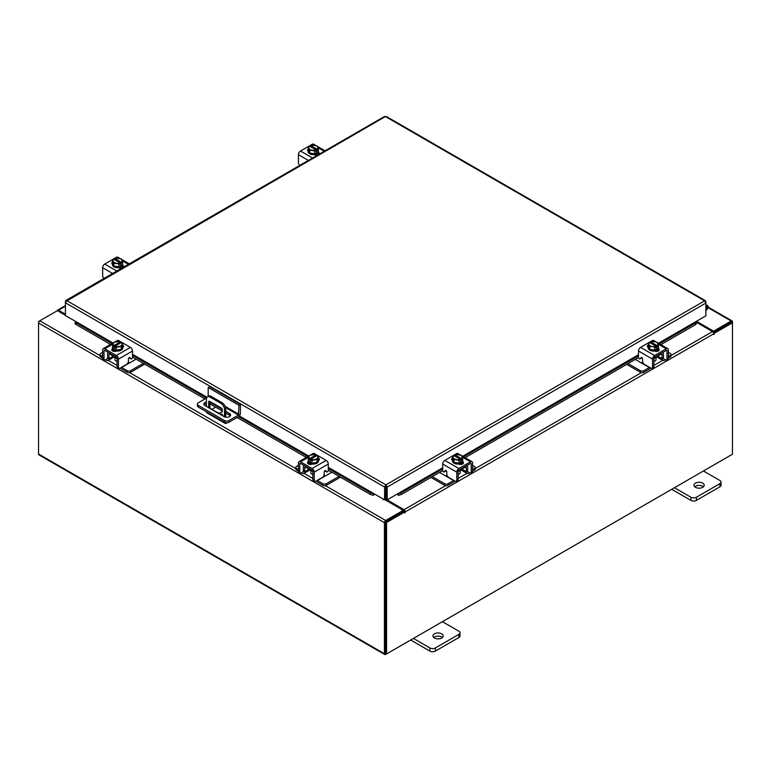 <?xml version="1.0" encoding="UTF-8"?>
<svg xmlns="http://www.w3.org/2000/svg" width="771" height="771" viewBox="0 0 771 771"><rect width="100%" height="100%" fill="white"/><g stroke="black" fill="none" stroke-linecap="round" stroke-linejoin="round"><path stroke-width="1.16" d="M705.899 307.282A1.282 0.742 -60 0 1 707.017 306.781A1.282 0.742 -60 0 1 707.229 307.041A1.282 0.742 -60 0 1 706.689 308.689L705.899 309.479M705.899 306.145A2.564 1.484 -60 0 1 707.662 305.673A2.564 1.484 -60 0 1 708.086 306.193A2.564 1.484 -60 0 1 706.997 309.499L705.899 310.597M441.696 633.829A5.127 2.959 0 0 0 436.107 633.184A5.127 2.959 0 0 0 432.936 635.921A5.127 2.959 0 0 0 434.439 638.012A5.127 2.959 0 0 0 440.029 638.658A5.127 2.959 0 0 0 443.19 635.921A5.127 2.959 0 0 0 441.696 633.829M442.409 637.492A5.127 2.959 0 0 0 441.696 636.971A5.127 2.959 0 0 0 433.726 637.492M413.42 638.436L429.871 647.939A3.894 2.246 0 0 0 435.384 647.939L458.88 634.369A3.894 2.246 0 0 0 460.017 632.779A3.894 2.246 0 0 0 458.88 631.189L442.419 621.686M435.384 647.939L435.384 651.081L458.88 637.521L458.88 634.369M410.692 640.007L429.871 651.081L429.871 647.939M460.017 632.779L460.017 635.93A3.894 2.246 180 0 1 458.88 637.521M435.384 651.081A3.894 2.246 180 0 1 429.871 651.081M208.199 396.429L208.199 387.514L209.645 386.676L240.388 404.428L240.388 413.468A2.67 1.542 120 0 1 238.499 416.735L229.016 422.209A3.2 1.85 180 0 1 224.496 422.209L198.272 407.078A3.2 1.85 180 0 1 197.337 405.768L197.337 404.091A3.2 1.85 0 0 0 198.272 405.401L224.496 420.532A3.2 1.85 0 0 0 229.016 420.532L238.499 415.058L225.518 407.56M197.337 404.091A3.2 1.85 0 0 1 198.272 402.79L206.589 397.99M240.388 404.428L238.943 405.267L238.499 415.058M208.199 387.514L238.943 405.267M222.279 410.982L210.435 404.149A3.845 2.217 0 0 0 209.837 403.869M206.416 403.628A3.845 2.217 0 0 0 204.151 404.881M230.317 415.877A3.845 2.217 0 0 0 229.479 415.145L225.701 412.957M206.416 401.951A3.845 2.217 0 0 0 203.872 404.043A3.845 2.217 0 0 0 204.999 405.613L224.033 416.61A3.845 2.217 0 0 0 228.226 417.092A3.845 2.217 0 0 0 230.606 415.039A3.845 2.217 0 0 0 229.479 413.468L225.701 411.29M222.221 409.285L210.435 402.472A3.845 2.217 0 0 0 209.837 402.192M222.723 415.848A1.282 0.742 -120 0 0 221.826 414.104A1.282 0.742 -120 0 0 221.19 414.046A1.282 0.742 -120 0 0 220.93 414.817M222.135 414.345A1.282 0.742 -120 0 0 222.684 415.29M227.272 422.73L226.423 423.221A2.67 1.542 120 0 1 225.093 423.346A2.67 1.542 120 0 1 224.544 422.238M224.534 416.851L224.534 409.652A5.127 2.959 -120 0 0 220.911 403.378L210.04 397.094A5.127 2.959 -120 0 0 207.476 396.843A5.127 2.959 -120 0 0 206.416 399.185L206.416 406.433M215.658 407.165L212.083 409.228M225.093 423.346L206.965 412.88A2.67 1.542 -60 0 1 206.416 411.772M220.911 403.378L222.077 402.703L211.196 396.429L210.04 397.094M225.701 417.169L225.701 408.987L224.534 409.652M208.69 407.743A1.272 0.732 60 0 1 208.671 407.56L208.671 401.797A1.272 0.732 60 0 1 208.941 401.219A1.272 0.732 60 0 1 209.577 401.286L221.373 408.1A1.272 0.732 60 0 1 222.279 409.652L222.279 411.743L218.762 413.555M222.279 411.675L219.128 413.295L210.319 408.688M208.671 407.56L209.837 406.895L209.837 401.431M209.837 406.895A1.272 0.732 -120 0 0 210.734 408.447M207.476 396.843L208.633 396.169A5.127 2.959 60 0 1 211.196 396.429M222.077 402.703A5.127 2.959 60 0 1 225.701 408.987M702.718 483.128A5.127 2.959 0 0 0 697.129 482.482A5.127 2.959 0 0 0 693.967 485.219A5.127 2.959 0 0 0 695.471 487.311A5.127 2.959 0 0 0 701.051 487.956A5.127 2.959 0 0 0 704.222 485.219A5.127 2.959 0 0 0 702.718 483.128M703.431 486.79A5.127 2.959 0 0 0 702.718 486.27A5.127 2.959 0 0 0 694.748 486.79M674.442 487.735L690.903 497.237A3.894 2.246 0 0 0 696.406 497.237L719.902 483.668A3.894 2.246 0 0 0 721.039 482.077A3.894 2.246 0 0 0 719.902 480.487L703.451 470.985M696.406 497.237L696.406 500.379L719.902 486.819L719.902 483.668M671.714 489.306L690.903 500.379L690.903 497.237M721.039 482.077L721.039 485.229A3.894 2.246 180 0 1 719.902 486.819M696.406 500.379A3.894 2.246 180 0 1 690.903 500.379M309.344 469.356A4.096 2.361 -0 0 0 310.453 470.512A4.096 2.361 -0 0 0 312.467 471.158M298.406 465.385L296.527 466.465A2.458 1.417 -0 0 0 295.804 467.477A2.458 1.417 -0 0 0 296.527 468.479L296.527 470.069L298.425 471.168M301.365 472.864L302.03 473.249A3.797 2.188 -120 0 0 303.928 473.442A3.797 2.188 -120 0 0 304.718 471.698L309.065 469.192M305.663 466.388L304.718 467.766L304.718 471.698M304.718 467.766A1.638 0.944 60 0 1 305.056 467.014A1.638 0.944 60 0 1 305.663 466.995M303.967 465.405A3.585 2.072 -120 0 0 303.34 466.975L303.34 470.908A1.85 1.07 60 0 1 302.955 471.756M296.527 468.479L298.406 469.568M296.527 470.069A2.458 1.417 180 0 1 295.804 469.067L295.804 467.477M323.791 475.466L325.526 475.842L317.401 480.535L322.914 483.716A2.458 1.417 -0 0 0 326.393 483.716L339.095 476.382M325.526 475.842L331.848 472.199M326.393 483.716L326.393 485.306L340.474 477.182M316.129 481.017A3.797 2.188 -120 0 0 317.401 482.126L322.914 485.306L322.914 483.716M326.393 485.306A2.458 1.417 180 0 1 322.914 485.306M305.663 467.226L312.833 471.37L312.833 479.234L314.211 480.034L314.211 472.16A2.978 1.715 -120 0 0 312.11 468.517L300.517 461.819A2.978 1.715 -120 0 0 299.023 461.675A2.978 1.715 -120 0 0 298.406 463.034L298.406 470.908L299.784 471.698L299.784 463.834A1.022 0.588 60 0 1 300.517 463.41L312.11 470.108A1.022 0.588 60 0 1 312.833 471.37M319.059 460.065A2.882 1.667 180 0 0 318.327 459.564A5.127 2.959 180 0 1 318.471 460.277L318.471 461.106A5.127 2.959 180 0 1 315.31 463.843A5.127 2.959 180 0 1 309.72 463.207A5.127 2.959 180 0 1 308.217 461.106L308.217 460.277A5.127 2.959 180 0 1 308.342 459.622M311.927 463.12A5.127 2.959 180 0 1 309.72 462.369A5.127 2.959 180 0 1 308.419 461.087M308.342 460.923A5.127 2.959 180 0 1 308.217 460.277M318.471 460.277A5.127 2.959 180 0 1 317.035 462.33M316.91 462.407A5.127 2.959 180 0 1 312.11 463.149M312.226 464.094A2.67 1.542 180 0 1 311.706 463.911M308.255 463.891A5.127 2.959 180 0 1 308.217 463.535L308.217 463.313M308.949 464.229A5.127 2.959 180 0 1 308.313 463.255M310.78 470.686L310.78 472.835A2.564 1.484 -0 0 0 311.532 473.876A2.564 1.484 -0 0 0 312.833 474.281M312.004 463.159L317.006 462.388L318.346 459.497L318.346 456.644L317.006 459.526L312.004 460.306L312.004 463.159L312.004 460.306L310.713 459.265L310.713 460.933L309.634 460.297L309.634 458.639L308.342 458.196L308.342 461.048L312.004 463.159M308.342 461.048L308.342 458.186L309.682 455.304L314.684 454.524A5.175 2.988 -0 0 1 314.693 454.524L315.975 454.977L315.975 456.201M317.006 462.388L317.006 459.526M314.279 459.632A4.491 2.592 180 0 1 310.761 459.208L317.016 455.603L318.346 456.644M317.613 457.897A4.491 2.592 180 0 1 314.732 459.555M309.634 458.639L309.672 458.581A4.491 2.592 180 0 1 308.949 456.548M315.975 454.977L309.672 458.581M309.634 460.297L310.713 459.67M309.075 456.287A4.491 2.592 180 0 1 311.956 454.63M312.409 454.553A4.491 2.592 180 0 1 315.927 454.967M317.016 455.603A4.491 2.592 180 0 1 317.739 457.637M307.889 463.593A2.882 1.667 180 0 1 308.39 463.217L309.123 462.783M312.38 464.017A2.882 1.667 180 0 1 308.39 463.978A2.882 1.667 180 0 1 307.542 462.793A2.882 1.667 180 0 1 308.313 461.665M314.211 480.034A2.564 1.484 120 0 0 314.751 481.21A2.564 1.484 120 0 0 316.033 481.075L322.384 477.413A2.564 1.484 120 0 0 324.196 474.271L324.196 472.074A1.234 0.713 -60 0 1 325.063 470.57A1.234 0.713 -60 0 1 325.68 470.503A1.234 0.713 -60 0 1 325.815 470.638L325.497 470.455M314.751 481.21L313.373 480.41A2.564 1.484 -60 0 1 312.833 479.234M325.603 471.226A1.234 0.713 -60 0 1 325.42 471.168A1.234 0.713 -60 0 1 325.285 471.033L324.986 470.618M299.784 471.698A2.564 1.484 120 0 0 300.314 472.874A2.564 1.484 120 0 0 301.596 472.748L304.718 470.946M312.11 468.517L326.181 460.403L314.578 453.705L313.219 454.485M326.181 460.403A2.978 1.715 60 0 1 328.282 464.046L328.282 470.397A1.234 0.713 -60 0 1 327.742 471.63A1.234 0.713 -60 0 1 326.798 471.958A1.234 0.713 -60 0 1 326.663 471.833L325.815 470.638M310.684 454.948L313.093 453.55A2.978 1.715 60 0 1 314.578 453.705M318.346 457.984A2.882 1.667 180 0 1 319.406 459.275A2.882 1.667 180 0 1 318.568 460.451L318.471 460.499M300.314 472.874L298.936 472.083A2.564 1.484 -60 0 1 298.406 470.908M654.3 358.13A4.096 2.361 0 0 0 656.314 357.493A4.096 2.361 0 0 0 657.422 356.327M628.066 363.584L640.373 370.687A2.458 1.417 0 0 0 643.852 370.687L643.852 372.277L649.365 369.097A3.797 2.188 120 0 0 650.637 367.989M649.567 367.372A1.85 1.07 -60 0 1 649.365 367.507L641.241 362.823L642.985 362.437M643.852 370.687L649.365 367.507M643.852 372.277A2.458 1.417 180 0 1 640.373 372.277L640.373 370.687M626.688 364.384L640.373 372.277M668.361 356.539L670.25 355.45A2.458 1.417 0 0 0 670.963 354.448A2.458 1.417 0 0 0 670.25 353.446L668.361 352.357M657.702 356.163L662.048 358.679L662.048 354.737L661.113 353.359M662.048 358.679A3.797 2.188 120 0 0 662.838 360.414A3.797 2.188 120 0 0 664.737 360.221L665.402 359.835M668.341 358.139L670.25 357.04L670.25 355.45M663.812 358.727A1.85 1.07 -60 0 1 663.426 357.879L663.426 353.947A3.585 2.072 120 0 0 662.8 352.376M661.113 353.966A1.638 0.944 -60 0 1 661.711 353.985A1.638 0.944 -60 0 1 662.048 354.737M670.963 354.448L670.963 356.038A2.458 1.417 180 0 1 670.25 357.04M635.314 359.402L641.241 362.823M662.048 357.917L665.171 359.72A2.564 1.484 -120 0 0 666.452 359.845A2.564 1.484 -120 0 0 666.982 358.679L668.361 357.879L668.361 350.015A2.978 1.715 120 0 0 667.744 348.646A2.978 1.715 120 0 0 666.26 348.8L654.656 355.498A2.978 1.715 120 0 0 652.555 359.132L652.555 367.006L653.933 366.215L653.933 358.342L661.113 354.197M658.424 346.603A5.127 2.959 180 0 1 658.55 347.249L658.55 348.087A5.127 2.959 180 0 1 657.046 350.179A5.127 2.959 180 0 1 651.456 350.815A5.127 2.959 180 0 1 648.295 348.087L648.295 347.249A5.127 2.959 180 0 1 648.45 346.536A2.882 1.667 180 0 0 647.707 347.046M658.347 348.068A5.127 2.959 180 0 1 657.046 349.34A5.127 2.959 180 0 1 654.839 350.092M654.656 350.121A5.127 2.959 180 0 1 649.866 349.379M649.731 349.302A5.127 2.959 180 0 1 648.295 347.249M658.55 347.249A5.127 2.959 180 0 1 658.424 347.894M658.55 350.294L658.55 350.516A5.127 2.959 180 0 1 658.511 350.863M655.061 350.892A2.67 1.542 180 0 1 654.55 351.075M658.463 350.236A5.127 2.959 180 0 1 657.817 351.2M653.933 361.252A2.564 1.484 0 0 0 655.234 360.857A2.564 1.484 0 0 0 655.986 359.806L655.986 357.657M658.424 348.02L658.424 345.167L658.424 348.02L654.762 350.13A5.175 2.988 0 0 0 654.762 350.13L654.762 347.278L654.762 350.13L649.76 349.359L648.421 346.478L648.421 343.615L649.751 342.575L656.005 346.189A4.491 2.592 180 0 1 652.488 346.603L649.76 346.507L649.76 349.359M657.817 343.529A4.491 2.592 180 0 1 657.094 345.562L658.424 345.167A5.175 2.988 0 0 0 658.424 345.157L657.085 342.276L654.81 341.601L650.791 341.948L650.791 343.172M657.143 345.61L657.143 347.278L656.054 347.904L656.054 346.237L654.762 347.278L652.488 346.603M648.421 343.615L649.76 346.507M654.81 341.601A4.491 2.592 180 0 1 657.692 343.268M656.054 346.651L657.143 347.278M657.094 345.562L650.791 341.948M652.035 346.536A4.491 2.592 180 0 1 649.153 344.868M649.028 344.608A4.491 2.592 180 0 1 649.751 342.575M650.84 341.948A4.491 2.592 180 0 1 654.357 341.534M658.463 348.637A2.882 1.667 180 0 1 659.224 349.774A2.882 1.667 180 0 1 658.386 350.95A2.882 1.667 180 0 1 654.386 350.988M641.78 357.59L640.113 358.804A1.234 0.713 60 0 1 639.969 358.939A1.234 0.713 60 0 1 639.361 358.872A1.234 0.713 60 0 1 638.484 357.368L638.484 351.017A2.978 1.715 -60 0 1 640.585 347.374L654.656 355.498M653.933 358.342A1.022 0.588 -60 0 1 654.656 357.089L666.26 350.391A1.022 0.588 -60 0 1 666.982 350.805L666.982 358.679M653.933 366.215A2.564 1.484 60 0 1 653.403 367.381L652.025 368.181A2.564 1.484 -120 0 0 652.555 367.006M653.557 341.457L652.189 340.676L640.585 347.374M652.189 340.676A2.978 1.715 -60 0 1 653.673 340.531L656.082 341.919M648.295 347.48L648.199 347.422A2.882 1.667 180 0 1 647.361 346.246A2.882 1.667 180 0 1 648.421 344.955M640.113 358.804L640.952 357.609A1.234 0.713 60 0 1 641.087 357.484A1.234 0.713 60 0 1 642.041 357.811A1.234 0.713 60 0 1 642.58 359.045L642.58 361.242A2.564 1.484 -120 0 0 644.392 364.384L650.743 368.056A2.564 1.484 -120 0 0 652.025 368.181M668.361 357.879A2.564 1.484 60 0 1 667.831 359.055L666.452 359.845M657.644 349.764L658.386 350.188A2.882 1.667 180 0 1 658.877 350.564M458.533 471.158A4.096 2.361 0 0 0 460.547 470.512A4.096 2.361 0 0 0 461.656 469.356M432.3 476.613L444.607 483.716A2.458 1.417 0 0 0 448.086 483.716L448.086 485.306L453.599 482.126A3.797 2.188 120 0 0 454.871 481.017M453.791 480.4A1.85 1.07 -60 0 1 453.599 480.535L445.474 475.842L447.209 475.466M448.086 483.716L453.599 480.535M448.086 485.306A2.458 1.417 180 0 1 444.607 485.306L444.607 483.716M430.922 477.403L444.607 485.306M472.594 469.568L474.473 468.479A2.458 1.417 0 0 0 475.196 467.477A2.458 1.417 0 0 0 474.473 466.465L472.594 465.385M461.935 469.192L466.282 471.698L466.282 467.766L465.337 466.388M466.282 471.698A3.797 2.188 120 0 0 467.072 473.442A3.797 2.188 120 0 0 468.97 473.249L469.635 472.864M472.575 471.168L474.473 470.069L474.473 468.479M468.045 471.756A1.85 1.07 -60 0 1 467.66 470.908L467.66 466.975A3.585 2.072 120 0 0 467.033 465.405M465.337 466.995A1.638 0.944 -60 0 1 465.944 467.014A1.638 0.944 -60 0 1 466.282 467.766M475.196 467.477L475.196 469.067A2.458 1.417 180 0 1 474.473 470.069M439.547 472.421L445.474 475.842M466.282 470.946L469.404 472.748A2.564 1.484 -120 0 0 470.686 472.874A2.564 1.484 -120 0 0 471.216 471.698L472.594 470.908L472.594 463.034A2.978 1.715 120 0 0 471.977 461.675A2.978 1.715 120 0 0 470.483 461.819L458.89 468.517A2.978 1.715 120 0 0 456.789 472.16L456.789 480.034L458.167 479.234L458.167 471.37L465.337 467.226M462.658 459.622A5.127 2.959 180 0 1 462.783 460.277L462.783 461.106A5.127 2.959 180 0 1 461.28 463.207A5.127 2.959 180 0 1 455.69 463.843A5.127 2.959 180 0 1 452.529 461.106L452.529 460.277A5.127 2.959 180 0 1 452.683 459.555A2.882 1.667 180 0 0 451.941 460.065M462.581 461.087A5.127 2.959 180 0 1 461.28 462.369A5.127 2.959 180 0 1 459.073 463.12M458.89 463.149A5.127 2.959 180 0 1 454.09 462.407M453.965 462.33A5.127 2.959 180 0 1 452.529 460.277M462.783 460.277A5.127 2.959 180 0 1 462.658 460.923M462.783 463.313L462.783 463.535A5.127 2.959 180 0 1 462.745 463.891M459.294 463.911A2.67 1.542 180 0 1 458.774 464.094M462.687 463.255A5.127 2.959 180 0 1 462.051 464.229M458.167 474.281A2.564 1.484 0 0 0 459.468 473.876A2.564 1.484 0 0 0 460.22 472.835L460.22 470.686M462.658 461.048L462.658 458.196L461.366 458.639L461.366 460.297L460.287 460.933L460.287 459.265L458.996 460.306L458.996 463.159L462.658 461.048L462.658 458.186L461.318 455.304L456.316 454.524A5.175 2.988 180 0 0 456.307 454.524L455.025 454.977L455.025 456.201M458.996 463.159L458.996 460.306L453.994 459.526L453.994 462.388L458.996 463.159M453.994 459.526L452.654 456.644L452.654 459.497L453.994 462.388M452.654 456.644L453.984 455.603L460.239 459.208A4.491 2.592 180 0 1 456.721 459.632M462.051 456.548A4.491 2.592 180 0 1 461.328 458.581L461.366 458.639M459.044 454.63A4.491 2.592 180 0 1 461.925 456.287M460.287 459.67L461.366 460.297M461.328 458.581L455.025 454.977M456.268 459.555A4.491 2.592 180 0 1 453.387 457.897M453.261 457.637A4.491 2.592 180 0 1 453.984 455.603M455.073 454.967A4.491 2.592 180 0 1 458.591 454.553M462.687 461.665A2.882 1.667 180 0 1 463.458 462.793A2.882 1.667 180 0 1 462.61 463.978A2.882 1.667 180 0 1 458.62 464.017M446.014 470.618L444.337 471.833A1.234 0.713 60 0 1 444.202 471.958A1.234 0.713 60 0 1 443.585 471.9A1.234 0.713 60 0 1 442.718 470.397L442.718 464.046A2.978 1.715 -60 0 1 444.819 460.403L458.89 468.517M458.167 471.37A1.022 0.588 -60 0 1 458.89 470.108L470.483 463.41A1.022 0.588 -60 0 1 471.216 463.834L471.216 471.698M458.167 479.234A2.564 1.484 60 0 1 457.627 480.41L456.249 481.21A2.564 1.484 -120 0 0 456.789 480.034M457.781 454.485L456.422 453.705L444.819 460.403M456.422 453.705A2.978 1.715 -60 0 1 457.907 453.55L460.316 454.948M452.529 460.499L452.432 460.451A2.882 1.667 180 0 1 451.594 459.275A2.882 1.667 180 0 1 452.654 457.984M444.337 471.833L445.185 470.638A1.234 0.713 60 0 1 445.32 470.503A1.234 0.713 60 0 1 446.274 470.84A1.234 0.713 60 0 1 446.804 472.074L446.804 474.271A2.564 1.484 -120 0 0 448.616 477.413L454.967 481.075A2.564 1.484 -120 0 0 456.249 481.21M472.594 470.908A2.564 1.484 60 0 1 472.064 472.083L470.686 472.874M461.877 462.783L462.61 463.217A2.882 1.667 180 0 1 463.111 463.593M318.346 150.258A5.127 2.959 180 0 1 318.471 150.904L318.471 151.742A5.127 2.959 180 0 1 316.968 153.834A5.127 2.959 180 0 1 311.388 154.479A5.127 2.959 180 0 1 308.217 151.742L308.217 150.904A5.127 2.959 180 0 1 308.371 150.191M318.471 150.904A5.127 2.959 180 0 1 318.346 151.55M318.269 151.723A5.127 2.959 180 0 1 316.968 152.995A5.127 2.959 180 0 1 314.761 153.747M314.587 153.776A5.127 2.959 180 0 1 309.788 153.034M309.653 152.957A5.127 2.959 180 0 1 308.217 150.904M314.982 154.547A2.67 1.542 180 0 1 314.452 154.73M318.471 153.94L318.471 154.171A5.127 2.959 180 0 1 318.404 154.634M318.384 153.892A5.127 2.959 180 0 1 317.363 155.173M318.346 151.685A5.175 2.988 0 0 0 318.346 151.675L318.346 148.822L318.346 151.675L314.693 153.795A5.175 2.988 0 0 1 314.684 153.795L314.684 150.933L309.682 150.162L308.342 147.271L308.342 150.133L309.682 153.015L314.684 153.795M309.682 153.015L309.682 150.162M308.342 147.271L309.634 146.23L315.927 149.844L314.693 150.933L314.693 153.795M310.713 146.837L310.713 145.603L312.004 145.16L317.006 145.931L318.346 148.822L317.064 149.266L317.064 150.933L315.975 151.559L315.975 149.902M308.949 148.263A4.491 2.592 180 0 1 309.672 146.23M311.956 150.191A4.491 2.592 180 0 1 309.075 148.524M310.713 145.603L310.761 145.603A4.491 2.592 180 0 1 314.279 145.189M317.064 149.266L310.761 145.603M315.975 150.306L317.064 150.933M314.732 145.256A4.491 2.592 180 0 1 317.613 146.924M317.739 147.184A4.491 2.592 180 0 1 317.016 149.217M315.927 149.844A4.491 2.592 180 0 1 312.409 150.258M308.217 151.126A2.882 1.667 180 0 1 307.542 150.056A2.882 1.667 180 0 1 308.342 148.909M318.384 152.301L318.568 152.407A2.882 1.667 180 0 1 319.406 153.583A2.882 1.667 180 0 1 319.223 154.161M317.546 155.135A2.882 1.667 180 0 1 314.491 154.759L314.308 154.653M299.803 165.38A2.564 1.484 -120 0 1 298.406 162.546L298.406 154.672A2.978 1.715 -60 0 1 300.517 151.029L312.11 144.331A2.978 1.715 -60 0 1 313.604 144.187L316.004 145.574M317.565 153.419L318.568 153.998A2.882 1.667 180 0 1 318.992 154.306M122.579 263.287A5.127 2.959 180 0 1 122.705 263.933L122.705 264.771A5.127 2.959 180 0 1 121.201 266.862A5.127 2.959 180 0 1 115.611 267.498A5.127 2.959 180 0 1 112.45 264.771L112.45 263.933A5.127 2.959 180 0 1 112.605 263.219M122.705 263.933A5.127 2.959 180 0 1 122.579 264.578M122.502 264.752A5.127 2.959 180 0 1 121.201 266.024A5.127 2.959 180 0 1 118.994 266.776M118.811 266.805A5.127 2.959 180 0 1 114.012 266.062M113.886 265.985A5.127 2.959 180 0 1 112.45 263.933M119.216 267.576A2.67 1.542 180 0 1 118.686 267.759M122.705 266.968L122.705 267.2A5.127 2.959 180 0 1 122.637 267.662M122.608 266.911A5.127 2.959 180 0 1 121.596 268.202M122.579 264.704L122.579 261.851L122.579 264.704L118.917 266.814A5.175 2.988 0 0 0 118.917 266.814L118.917 263.961L118.917 266.814L113.915 266.043L113.915 263.19L112.576 260.299L112.576 263.162L113.915 266.043M112.576 260.299L113.906 259.258L120.209 262.921L118.917 263.961L113.915 263.19M114.946 259.856L114.946 258.632L116.238 258.189L121.24 258.96L122.579 261.841L121.288 262.294L121.288 263.961L120.209 264.588L120.209 262.921M113.183 261.292A4.491 2.592 180 0 1 113.906 259.258M116.19 263.219A4.491 2.592 180 0 1 113.308 261.552M114.946 258.632L114.995 258.632A4.491 2.592 180 0 1 118.512 258.218M121.288 262.294L114.995 258.632M120.209 263.335L121.288 263.961M118.965 258.285A4.491 2.592 180 0 1 121.847 259.952M121.972 260.212A4.491 2.592 180 0 1 121.249 262.246M120.16 262.872A4.491 2.592 180 0 1 116.643 263.287M112.45 264.154A2.882 1.667 180 0 1 111.776 263.084A2.882 1.667 180 0 1 112.576 261.928M122.608 265.32L122.801 265.426A2.882 1.667 180 0 1 123.639 266.602A2.882 1.667 180 0 1 123.456 267.19M121.77 268.163A2.882 1.667 180 0 1 118.724 267.778L118.541 267.672M104.027 278.408A2.564 1.484 -120 0 1 102.639 275.565L102.639 267.701A2.978 1.715 -60 0 1 104.74 264.058L116.344 257.36A2.978 1.715 -60 0 1 117.828 257.215L120.237 258.603M121.799 266.448L122.801 267.017A2.882 1.667 180 0 1 123.215 267.325M113 343.018L65.429 315.551L65.429 302.791L66.682 300.574L385.895 484.872L387.187 487.07L385.895 486.125L385.895 484.872L704.646 300.844L705.899 301.567L704.646 300.844L705.899 303.061L705.899 315.821L658.395 343.249M385.895 486.125L385.693 499.203L384.604 499.83L328.282 467.313M385.895 484.872L384.604 487.07L385.693 486.443M384.604 499.83L384.604 487.07L65.429 302.791M705.523 301.789L705.899 303.032L387.187 487.07L387.187 499.83L398.058 493.556L401.026 492.958L401.566 494.356L398.858 495.3L398.318 493.903M386.098 486.443L386.098 499.203L387.187 499.83M384.141 117.298L385.433 116.546L386.724 117.298M704.646 300.844L385.433 116.546L65.795 301.519M66.682 300.574L65.429 301.307L65.429 302.762M76.3 321.835L75.587 322.288L76.242 322.914L75.693 324.312L75.038 323.675L75.442 322.22M328.282 467.833L373.443 493.903L372.933 495.3L370.225 494.356L370.764 492.958L373.733 493.556M372.933 495.3A1.802 1.041 120 0 0 374.533 494.018M370.225 494.356L328.282 470.137M306.328 457.463L237.14 417.516M204.951 398.935L132.516 357.108M110.552 344.435L75.693 324.312M370.764 492.958L328.282 468.431M307.802 456.605L238.624 416.668M206.435 398.077L132.516 355.402M112.036 343.577L76.242 322.914M397.258 494.018A1.802 1.041 -120 0 0 398.858 495.3M695.741 322.548L696.29 323.945L695.625 324.581L695.085 323.184L695.741 322.548L695.028 322.105M695.625 324.581L660.843 344.666M638.504 357.561L465.067 457.685M442.737 470.589L401.566 494.356M695.085 323.184L659.359 343.808M638.484 355.865L463.593 456.837M442.718 468.884L401.026 492.958M75.934 321.623L75.442 321.902M65.429 315.281L57.411 310.646L39.822 320.803A1.802 1.041 -60 0 0 38.55 323.001L38.55 454.023A1.802 1.041 -60 0 0 38.926 454.851L384.787 654.531A1.802 1.041 120 0 0 385.693 654.444L731.178 454.977A1.802 1.041 120 0 0 731.187 454.977M384.787 654.531A1.802 1.041 120 0 1 384.421 653.712L384.421 522.69A1.802 1.041 120 0 1 385.693 520.483L403.272 510.335L384.845 499.695M383.727 499.319L383.12 499.762L384.266 499.637M112.556 343.278L76.184 322.105M385.693 521.736L403.272 511.587L403.272 510.335M696.454 321.276L713.589 331.173L731.178 321.015A1.802 1.041 120 0 1 732.074 320.929L708.173 307.128M713.146 332.166L731.313 322.259M713.589 331.173L713.589 332.426M385.558 653.21L385.5 522.063M732.074 320.929A1.802 1.041 120 0 1 732.45 321.758L732.45 322.789L714.312 333.255L713.541 332.812M65.429 314.231L58.5 310.231A1.802 1.041 -120 0 0 57.603 310.144A1.802 1.041 -120 0 0 57.247 310.742M38.926 321.748L39.813 320.803L100.037 355.566M384.421 522.69L38.55 323.001L38.55 321.536M404.717 512.002L386.579 522.468L385.5 521.842L403.638 511.375L404.717 512.002L404.804 513.014L405.267 511.905A1.802 1.041 -120 0 0 403.994 509.698L386.743 499.579M404.177 511.684L403.272 510.537M695.548 321.796L712.5 331.588A1.802 1.041 60 0 1 713.773 333.785L713.85 334.585L714.312 333.255M386.579 522.468L386.579 653.924L732.45 454.244L732.45 322.789L731.371 322.162L713.397 332.532M385.5 521.842L385.5 653.307L386.579 653.924M385.433 499.357A1.802 1.041 -120 0 0 385.943 500.331M113.578 356.327A4.096 2.361 -0 0 0 114.686 357.493A4.096 2.361 -0 0 0 116.7 358.13M102.639 352.357L100.75 353.446A2.458 1.417 -0 0 0 100.037 354.448A2.458 1.417 -0 0 0 100.75 355.45L100.75 357.04L102.659 358.139M105.598 359.835L106.263 360.221A3.797 2.188 -120 0 0 108.162 360.414A3.797 2.188 -120 0 0 108.952 358.679L113.298 356.163M109.887 353.359L108.952 354.737L108.952 358.679M108.952 354.737A1.638 0.944 60 0 1 109.289 353.985A1.638 0.944 60 0 1 109.887 353.966M108.2 352.376A3.585 2.072 -120 0 0 107.574 353.947L107.574 357.879A1.85 1.07 60 0 1 107.188 358.727M100.75 355.45L102.639 356.539M100.75 357.04A2.458 1.417 180 0 1 100.037 356.038L100.037 354.448M128.015 362.437L129.759 362.823L121.635 367.507L127.148 370.687A2.458 1.417 -0 0 0 130.627 370.687L143.329 363.353M129.759 362.823L136.081 359.17M130.627 370.687L130.627 372.277L144.707 364.153M120.363 367.989A3.797 2.188 -120 0 0 121.635 369.097L127.148 372.277L127.148 370.687M130.627 372.277A2.458 1.417 180 0 1 127.148 372.277M109.887 354.197L117.067 358.342L117.067 366.215L118.445 367.006L118.445 359.132A2.978 1.715 -120 0 0 116.344 355.498L104.74 348.8A2.978 1.715 -120 0 0 103.256 348.646A2.978 1.715 -120 0 0 102.639 350.015L102.639 357.879L104.018 358.679L104.018 350.805A1.022 0.588 60 0 1 104.74 350.391L116.344 357.089A1.022 0.588 60 0 1 117.067 358.342M123.293 347.046A2.882 1.667 180 0 0 122.55 346.536A5.127 2.959 180 0 1 122.705 347.249L122.705 348.087A5.127 2.959 180 0 1 119.544 350.815A5.127 2.959 180 0 1 113.954 350.179A5.127 2.959 180 0 1 112.45 348.087L112.45 347.249A5.127 2.959 180 0 1 112.576 346.603M116.161 350.092A5.127 2.959 180 0 1 113.954 349.34A5.127 2.959 180 0 1 112.653 348.068M112.576 347.894A5.127 2.959 180 0 1 112.45 347.249M122.705 347.249A5.127 2.959 180 0 1 121.269 349.302M121.134 349.379A5.127 2.959 180 0 1 116.344 350.121M116.45 351.075A2.67 1.542 180 0 1 115.939 350.892M112.489 350.863A5.127 2.959 180 0 1 112.45 350.516L112.45 350.294M113.183 351.2A5.127 2.959 180 0 1 112.537 350.236M115.014 357.657L115.014 359.806A2.564 1.484 -0 0 0 115.766 360.857A2.564 1.484 -0 0 0 117.067 361.252M116.238 350.13A5.175 2.988 -0 0 0 116.238 350.14L121.24 349.359L122.579 346.478L122.579 343.615L121.24 346.507L116.238 347.278L116.238 350.14L116.238 347.278L114.946 346.237L114.946 347.904L113.857 347.278L113.857 345.61L112.576 345.167L112.576 348.02L116.238 350.13M112.576 348.02L112.576 345.157L113.915 342.276L118.917 341.505L120.209 341.948L120.209 343.172M121.24 349.359L121.24 346.507M118.512 346.603A4.491 2.592 180 0 1 114.995 346.189L121.249 342.575L122.579 343.615M121.847 344.868A4.491 2.592 180 0 1 118.965 346.536M113.857 345.61L113.906 345.562A4.491 2.592 180 0 1 113.183 343.529M120.209 341.948L113.906 345.562M113.857 347.278L114.946 346.651M113.308 343.268A4.491 2.592 180 0 1 116.19 341.601M116.643 341.534A4.491 2.592 180 0 1 120.16 341.948M121.249 342.575A4.491 2.592 180 0 1 121.972 344.608M112.123 350.564A2.882 1.667 180 0 1 112.614 350.188L113.356 349.764M116.614 350.988A2.882 1.667 180 0 1 112.614 350.95A2.882 1.667 180 0 1 111.776 349.774A2.882 1.667 180 0 1 112.537 348.637M118.445 367.006A2.564 1.484 120 0 0 118.975 368.181A2.564 1.484 120 0 0 120.257 368.056L126.608 364.384A2.564 1.484 120 0 0 128.42 361.242L128.42 359.045A1.234 0.713 -60 0 1 129.297 357.542A1.234 0.713 -60 0 1 129.913 357.484A1.234 0.713 -60 0 1 130.048 357.609L129.73 357.426M118.975 368.181L117.597 367.381A2.564 1.484 -60 0 1 117.067 366.215M129.827 358.197A1.234 0.713 -60 0 1 129.653 358.139A1.234 0.713 -60 0 1 129.509 358.014L129.22 357.59M104.018 358.679A2.564 1.484 120 0 0 104.548 359.845A2.564 1.484 120 0 0 105.829 359.72L108.952 357.917M116.344 355.498L130.415 347.374L118.811 340.676L117.443 341.457M130.415 347.374A2.978 1.715 60 0 1 132.516 351.017L132.516 357.368A1.234 0.713 -60 0 1 131.976 358.602A1.234 0.713 -60 0 1 131.031 358.939A1.234 0.713 -60 0 1 130.887 358.804L130.048 357.609M114.918 341.919L117.327 340.531A2.978 1.715 60 0 1 118.811 340.676M122.579 344.955A2.882 1.667 180 0 1 123.639 346.246A2.882 1.667 180 0 1 122.801 347.422L122.705 347.48M104.548 359.845L103.169 359.055A2.564 1.484 -60 0 1 102.639 357.879M706.689 308.689L705.899 308.236M224.496 422.209L224.496 420.532M198.272 405.401L198.272 407.078M229.016 420.532L229.016 422.209M225.093 406.317L238.943 414.306M210.435 404.149L210.435 402.472M229.479 415.145L229.479 413.468M209.577 401.286L208.671 401.797M308.39 461.858L308.39 463.217M300.517 463.41L299.784 463.834M308.737 457.078L300.517 461.819M325.285 471.033L326.663 471.833M328.282 464.046L314.211 472.16M666.982 350.805L666.26 350.391M666.26 348.8L658.029 344.049M652.555 359.132L638.484 351.017M658.386 348.839L658.386 350.188M471.216 463.834L470.483 463.41M470.483 461.819L462.263 457.078M456.789 472.16L442.718 464.046M462.61 461.858L462.61 463.217M300.517 151.029L312.583 157.997M324.186 151.299L317.951 147.704M313.479 145.121L312.11 144.331M308.381 160.426L298.406 154.672M318.568 152.407L318.568 153.998M104.74 264.058L116.816 271.026M128.42 264.328L122.184 260.733M117.703 258.15L116.344 257.36M112.605 273.454L102.639 267.701M122.801 265.426L122.801 267.017M308.766 456.046L239.376 415.983M206.975 397.277L132.516 354.284M638.484 354.747L462.629 456.278M442.718 467.766L398.058 493.556M132.516 354.805L206.734 397.653M239.058 416.321L308.323 456.307M398.347 493.903L442.718 468.286M463.072 456.538L638.484 355.258M658.839 343.509L695.307 322.451M385.693 520.483L325.372 485.663M312.833 478.425L304.063 473.365M295.804 468.595L129.605 372.634M117.067 365.396L108.287 360.327M708.067 307.677L731.178 321.015M384.421 653.712L38.55 454.023M65.429 306.241L58.5 310.231M403.994 509.698L445.628 485.663M458.167 478.425L466.937 473.365M475.196 468.595L641.395 372.634M653.933 365.396L662.713 360.327M670.963 355.566L712.5 331.588M714.312 334.103L713.773 333.785L405.267 511.905M404.717 512.214L405.267 512.532M112.614 348.839L112.614 350.188M104.74 350.391L104.018 350.805M112.971 344.049L104.74 348.8M129.509 358.014L130.887 358.804M132.516 351.017L118.445 359.132M707.662 305.673L705.899 304.651M309.817 470.04L303.928 473.442M326.798 471.958L325.42 471.168M299.023 461.675L309.412 455.68M656.95 357.012L662.838 360.414M639.969 358.939L641.347 358.139M657.355 342.652L667.744 348.646M461.183 470.04L467.072 473.442M444.202 471.958L445.58 471.168M461.588 455.68L471.977 461.675M317.276 146.307L325.054 150.798M121.51 259.335L129.287 263.827M386.338 116.469L705.532 300.748M65.795 300.488L384.527 116.469M65.429 305.624L57.603 310.144M114.05 357.012L108.162 360.414M131.031 358.939L129.653 358.139M103.256 348.646L113.645 342.652"/></g></svg>
